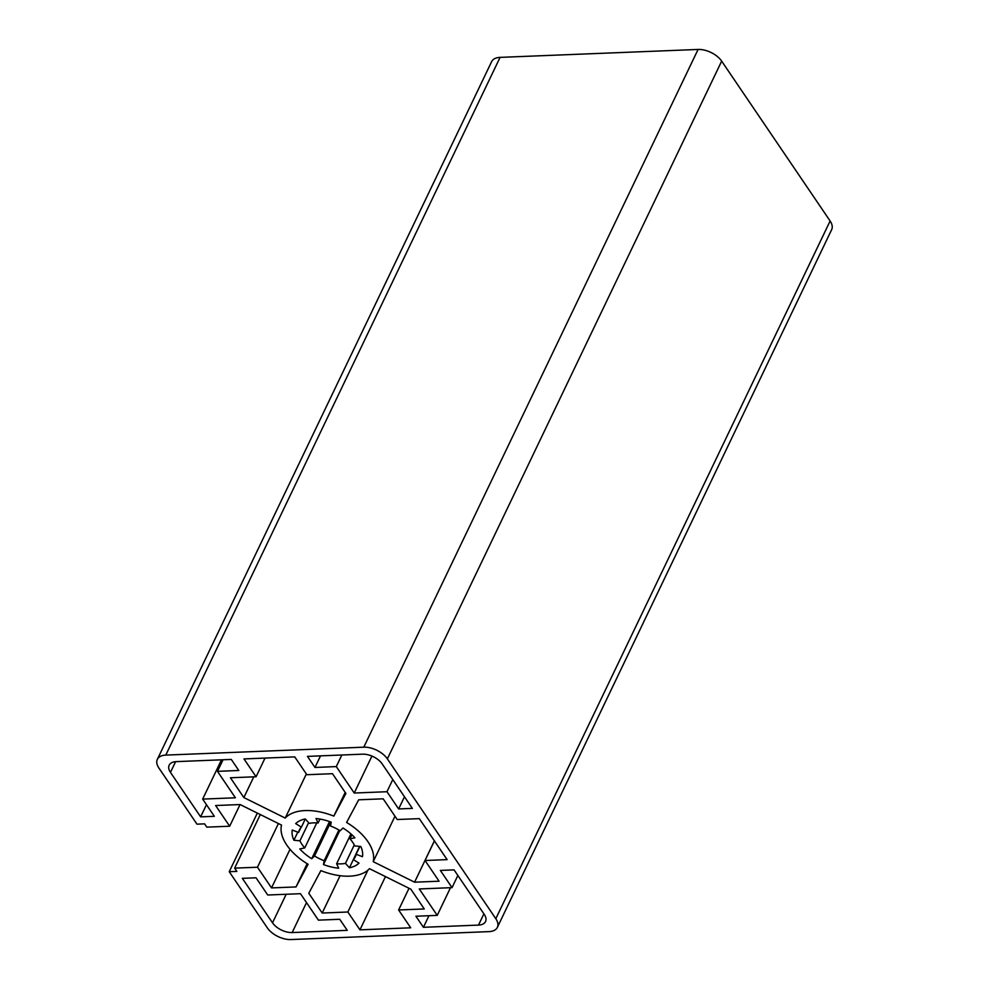 <?xml version="1.0" encoding="UTF-8"?>
<svg xmlns="http://www.w3.org/2000/svg" width="989" height="989" viewBox="0 0 989 989"><rect width="100%" height="100%" fill="white"/><g stroke="black" fill="none" stroke-linecap="round" stroke-linejoin="round"><path stroke-width="1.48" d="M299.939 840.811A31.018 17.233 -154.4 0 0 301.966 844.383A31.018 17.233 -154.4 0 0 304.76 847.919L299.791 848.933A37.842 21.016 -154.4 0 0 311.708 858.724L314.527 855.955A31.018 17.233 -154.4 0 0 324.182 860.739L323.477 864.559A37.842 21.016 -154.4 0 0 338.683 868.206L336.631 863.731A31.018 17.233 -154.4 0 0 345.458 863.372L349.438 867.773A37.842 21.016 -154.4 0 0 359.007 863.137L353.308 859.577A31.018 17.233 -154.4 0 0 355.323 856.771A31.018 17.233 -154.4 0 0 356.127 854.286L362.456 856.697A37.842 21.016 -154.4 0 0 360.8 846.485L354.767 845.929A31.018 17.233 -154.4 0 0 349.933 838.808L354.903 837.807A37.842 21.016 -154.4 0 0 342.985 828.016L340.167 830.785A31.018 17.233 -154.4 0 0 330.524 826L331.216 822.18A37.842 21.016 -154.4 0 0 316.023 818.533L318.062 823.009A31.018 17.233 -154.4 0 0 309.248 823.355L305.267 818.954A37.842 21.016 -154.4 0 0 295.686 823.602L301.398 827.163A31.018 17.233 -154.4 0 0 299.383 829.969A31.018 17.233 -154.4 0 0 298.579 832.441L292.25 830.043A37.842 21.016 -154.4 0 0 293.906 840.242L299.939 840.811L308.63 822.675M286.736 844.989A49.623 27.568 -154.4 0 0 308.111 864.287L296.02 886.935L271.53 887.912L257.486 867.217L234.64 868.132L236.865 871.408L229.238 871.705L267.339 927.867A18.606 10.335 -154.4 0 0 290.914 939.55L488.925 931.626A18.606 10.335 -154.4 0 0 497.368 927.373A18.606 10.335 -154.4 0 0 495.81 918.719L387.367 758.872A18.606 10.335 -154.4 0 0 363.791 747.177L165.781 755.101A18.606 10.335 -154.4 0 0 157.338 759.367A18.606 10.335 -154.4 0 0 158.883 768.008L196.984 824.158L204.599 823.862L206.825 827.138L229.671 826.223L215.627 805.528L240.117 804.552L281.494 825.061A49.623 27.568 -154.4 0 0 286.736 844.989M157.338 759.367L491.632 61.627A18.606 10.335 25.6 0 1 500.075 57.374L698.086 49.45A18.606 10.335 25.6 0 1 721.661 61.133L830.117 220.992A18.606 10.335 25.6 0 1 831.662 229.633L497.368 927.373M229.238 871.705L257.338 813.082M234.64 868.132L260.305 814.553M257.486 867.217L278.416 823.528M271.53 887.912L290.024 849.304M296.02 886.935L307.146 863.694M229.671 826.223L240.055 804.552M437.225 915.381L415.899 916.234L423.416 927.299L478.503 925.098A15.503 8.617 -154.4 0 0 485.537 921.55A15.503 8.617 -154.4 0 0 484.239 914.343L454.062 869.875L440.365 870.419L452.035 887.64L419.287 888.95L437.225 915.381L450.49 887.702M452.035 887.64L457.87 875.475M423.416 927.299L428.966 915.715M267.735 895.008L256.052 877.799L242.354 878.343L272.519 922.811A15.503 8.617 -154.4 0 0 292.163 932.553L347.25 930.352L339.746 919.288L318.421 920.141L300.483 893.697L267.735 895.008M322.204 913.032L347.844 912.006L359.947 929.845L410.719 927.806L398.616 909.979L424.256 908.953L410.843 889.185L369.478 868.676A49.623 27.568 25.6 0 1 320.881 870.617L308.791 893.265L322.204 913.032L340.092 875.71M398.616 909.979L409.026 888.283M359.947 929.845L385.463 876.6M347.844 912.006L367.883 870.196M293.906 840.242L297.788 832.145M298.579 832.441L300.817 827.793M301.398 827.163L305.304 819.003M318.062 823.009L319.966 819.053M349.933 838.808L351.886 834.753M356.127 854.286L359.897 846.399M353.308 859.577L359.625 846.374M349.438 867.773L353.345 859.602M345.458 863.372L354.285 844.94M336.631 863.731L350.934 833.888M323.477 864.559L339.783 830.537M324.182 860.739L338.906 830.006M314.527 855.955L330.796 822.02M311.708 858.724L329.522 821.55M304.76 847.919L316.752 822.91M217.481 771.346L238.794 770.493L231.29 759.428L176.203 761.629A15.503 8.617 -154.4 0 0 169.168 765.177A15.503 8.617 -154.4 0 0 170.467 772.384L200.631 816.865L214.341 816.308L202.658 799.1L235.407 797.789L217.481 771.346L223.032 759.762M202.658 799.1L221.487 759.824M200.631 816.865L206.466 804.7M256.077 776.748L230.437 777.774L243.85 797.554L285.228 818.064A49.623 27.568 25.6 0 1 333.812 816.11L345.903 793.462L332.489 773.695L306.85 774.721L294.759 756.894L243.986 758.922L256.077 776.748L265.027 758.081M333.812 816.11L345.186 792.399M285.228 818.064L306.343 773.979M243.85 797.554L253.777 776.847M386.971 791.719L398.641 808.94L412.351 808.384L382.187 763.916A15.503 8.617 -154.4 0 0 362.53 754.174L307.443 756.387L314.959 767.452L336.285 766.599L354.223 793.03L386.971 791.719L392.794 779.555M398.641 808.94L404.476 796.775M354.223 793.03L371.926 756.078M336.285 766.599L341.835 755.003M314.959 767.452L320.51 755.856M373.212 861.679L414.576 882.188L439.079 881.211L425.035 860.504L447.115 859.626L419.311 818.632L397.219 819.522L383.176 798.828L358.686 799.804L346.595 822.452A49.623 27.568 25.6 0 1 373.212 861.679L394.982 816.222M425.035 860.504L434.418 840.91M414.576 882.188L434.381 840.86M165.781 755.101L500.075 57.374M363.791 747.177L698.086 49.45M387.367 758.872L721.661 61.133M495.81 918.719L830.117 220.992M478.503 925.098L483.893 913.836M292.163 932.553L306.516 902.598M272.519 922.811L286.192 894.266M170.467 772.384L175.597 761.666"/></g></svg>
